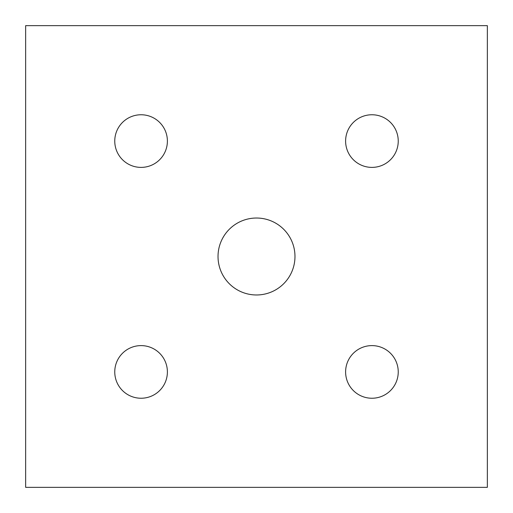 <?xml version="1.0" encoding="UTF-8"?>
<svg xmlns="http://www.w3.org/2000/svg" width="513" height="513" viewBox="0 0 513 513"><rect width="100%" height="100%" fill="white"/><g stroke="black" fill="none" stroke-linecap="round" stroke-linejoin="round"><path stroke-width="0.77" d="M167.392 371.925A26.317 26.317 0 0 1 141.075 398.242A26.317 26.317 0 0 1 114.758 371.925A26.317 26.317 0 0 1 141.075 345.608A26.317 26.317 0 0 1 167.392 371.925M398.242 371.925A26.317 26.317 0 0 1 371.925 398.242A26.317 26.317 0 0 1 345.608 371.925A26.317 26.317 0 0 1 371.925 345.608A26.317 26.317 0 0 1 398.242 371.925M398.242 141.075A26.317 26.317 0 0 1 371.925 167.392A26.317 26.317 0 0 1 345.608 141.075A26.317 26.317 0 0 1 371.925 114.758A26.317 26.317 0 0 1 398.242 141.075M167.392 141.075A26.317 26.317 0 0 1 141.075 167.392A26.317 26.317 0 0 1 114.758 141.075A26.317 26.317 0 0 1 141.075 114.758A26.317 26.317 0 0 1 167.392 141.075M294.975 256.5A38.475 38.475 0 0 1 256.5 294.975A38.475 38.475 0 0 1 218.025 256.5A38.475 38.475 0 0 1 256.5 218.025A38.475 38.475 0 0 1 294.975 256.5M25.65 487.35L25.65 25.65L487.35 25.65L487.35 487.35L25.65 487.35"/></g></svg>
